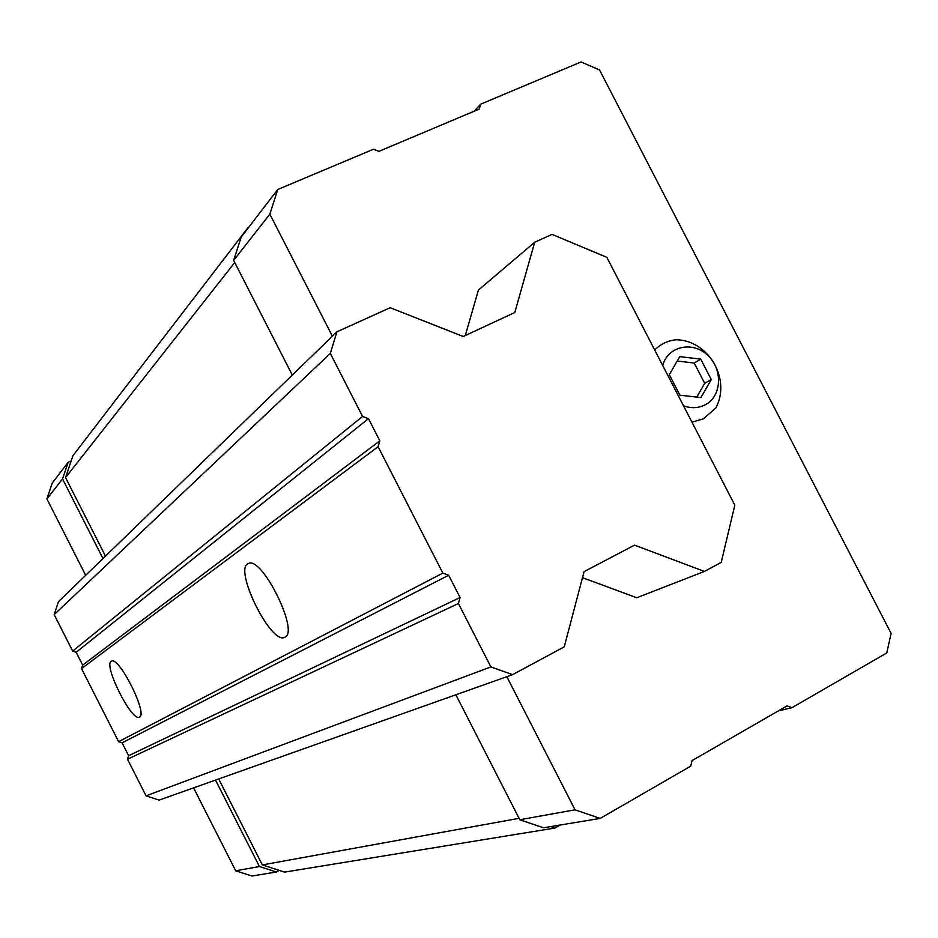 <?xml version="1.0" encoding="UTF-8"?>
<svg xmlns="http://www.w3.org/2000/svg" width="938" height="938" viewBox="0 0 938 938"><rect width="100%" height="100%" fill="white"/><g stroke="black" fill="none" stroke-linecap="round" stroke-linejoin="round"><path stroke-width="1.41" d="M711.285 379.538L700.733 359.125L679.78 356.628L669.298 374.637L679.909 395.179L700.944 397.571L711.285 379.538L704.684 383.314L694.202 363.041L677.224 361.013M683.509 405.802C691.025 408.511 698.118 408.253 704.79 405.028C721.744 396.844 723.304 369.572 707.791 355.361C692.666 340.658 667.809 346.099 662.697 365.503M248.418 227.7L247.444 228.954M550.735 826.589L554.979 828.031L560.232 825.018M247.761 227.969L72.941 455.692L65.554 477.571L105.466 556.128M234.746 262.534L65.554 477.571M465.283 335.546L478.427 290.065L534.695 242.239L514.81 312.506L463.243 336.496L390.173 307.711L336.941 331.818L58.473 601.668L54.17 614.613L72.66 651.078L76.166 652.273L82.685 665.112L81.547 668.606L118.598 741.677L122.092 742.837L128.612 755.711L127.498 759.229L146.058 795.834L159.12 800.102L512.617 674.645L564.242 646.857L584.093 571.629L634.569 545.13L704.403 571.441L636.738 597.764L582.498 577.679M218.683 778.962L262.359 864.93L284.601 872.117L554.979 828.031M519.077 818.335L262.359 864.93M506.837 676.697L575.041 809.822L600.168 818.417L690.731 766.135L692.068 760.601L787.017 705.892L791.965 707.686L886.773 652.954L891.1 633.396L599.534 69.963L581.056 61.967L480.702 104.165L479.248 109.078L378.846 151.381L373.57 149.212L277.765 189.488L241.207 237.079L233.644 260.389L292.316 375.071M455.868 694.777L519.804 819.753L543.548 827.785L600.168 818.417M277.765 189.488L269.851 214.145L233.644 260.389M269.851 214.145L332.392 336.226M575.041 809.822L519.804 819.753M791.965 707.686L778.27 710.922M480.702 104.165L474.159 111.223M691.974 422.206L703.441 418.805L715.811 407.983C731.194 379.491 709.046 340.834 676.744 339.732C668.067 340.435 660.727 343.883 654.736 350.062M71.171 460.933L68.169 462.293L62.541 478.943L102.981 558.544M215.517 780.088L259.439 866.536L276.37 872L279.266 870.394M62.541 478.943L46.9 498.922L52.329 482.906L68.169 462.293M46.9 498.922L85.686 575.311M193.591 787.873L235.696 870.792L259.439 866.536M235.696 870.792L251.982 876.033L276.37 872M700.733 359.125L694.202 363.041M696.758 397.102L704.684 383.314M704.403 571.441L721.216 562.39L734.829 505.195L606.863 257.352L552.025 234.383L534.695 242.239M336.941 331.818L330.317 353.427L54.17 614.613M330.317 353.427L362.584 416.437L72.66 651.078M362.584 416.437L368.47 418.665L76.166 652.273M368.47 418.665L379.831 440.848L82.685 665.112M379.831 440.848L378.096 446.711L81.547 668.606M284.976 637.16C299.574 631.825 261.761 555.648 248.418 563.527C232.87 568.065 271.223 645.696 284.824 637.23L284.976 637.16M139.504 717.089C148.181 714.287 118.997 656.014 111.505 661.173C102.512 663.694 131.812 722.377 139.445 717.124L139.504 717.089M378.096 446.711L442.842 573.106L118.598 741.677M442.842 573.106L448.669 575.24L122.092 742.837M448.669 575.24L460.077 597.518L128.612 755.711M460.077 597.518L458.412 603.509L127.498 759.229M458.412 603.509L490.879 666.906L146.058 795.834M490.879 666.906L512.617 674.645"/></g></svg>

